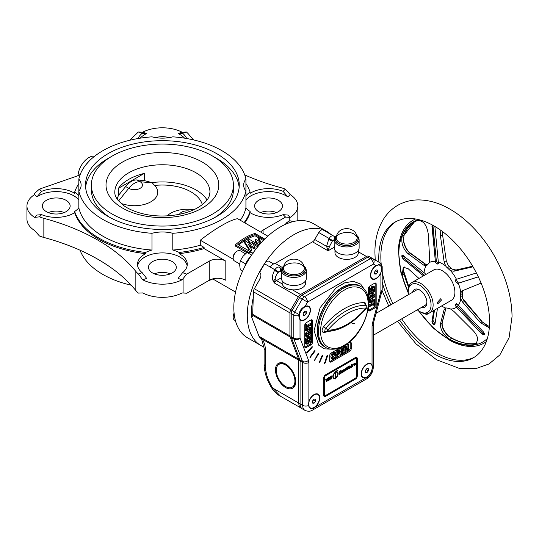 <?xml version="1.0" encoding="UTF-8"?>
<svg xmlns="http://www.w3.org/2000/svg" width="539" height="539" viewBox="0 0 539 539"><rect width="100%" height="100%" fill="white"/><g stroke="black" fill="none" stroke-linecap="round" stroke-linejoin="round"><path stroke-width="0.81" d="M365.954 305.411L366.055 305.485A2.163 1.253 120 0 0 365.557 305.296A61.466 35.486 120 0 0 345.64 311.219A61.466 35.486 120 0 0 325.731 328.285A2.196 0.546 40.5 0 1 327.725 330.205C333.762 323.164 340.163 317.673 346.934 313.732C353.712 309.851 360.113 307.944 366.149 308.018A2.196 0.546 40.5 0 1 366.264 308.551C353.18 323.528 339.799 331.182 326.135 331.498L326.135 331.498A2.196 1.711 -89 0 0 327.725 330.205C340.533 329.922 353.341 322.531 366.149 308.018A2.196 1.711 91 0 0 365.557 305.296A2.196 1.711 91 0 1 364.964 302.574L366.459 305.97M286.505 272.795A10.423 6.017 0 0 0 298.188 274.014A10.423 6.017 0 0 0 304.272 268.132L304.272 268.132C304.764 267.822 303.828 266.684 301.469 264.703C295.668 260.795 283.15 263.921 283.48 268.132L283.48 268.132A10.423 6.017 0 0 0 286.505 272.795M336.282 237.645L336.282 237.645A10.423 6.017 0 0 0 339.307 242.307A10.423 6.017 0 0 0 350.99 243.527A10.423 6.017 0 0 0 357.074 237.645L357.074 237.645C357.566 237.342 356.629 236.197 354.271 234.216C348.039 230.018 335.298 234.067 336.282 237.645C337.01 225.639 356.367 225.666 357.074 237.645M291.235 336.956A1.098 0.815 159 0 1 290.11 336.969L298.606 359.142A4.393 2.533 -60 0 1 298.795 360.254L262.486 339.294L259.023 336.329L260.303 337.744M259.441 337.023A60.031 34.658 120 0 0 260.829 338.317M359.715 285.913A35.143 20.287 120 0 0 359.587 285.838A35.143 20.287 120 0 0 332.509 295.251A35.143 20.287 120 0 0 317.168 330.616A35.143 20.287 120 0 0 324.451 346.705A35.143 20.287 120 0 0 324.579 346.779M331.68 349.198L324.444 348.854L318.664 345.155L314.062 330.616L320.139 307.654L336.127 287.813L344.657 282.854L353.294 281.324L360.685 284.093L365.361 290.858M250.419 256.854A12.444 7.182 120 0 0 244.767 266.657M242.597 271.124L240.279 269.79L239.68 264.959L240.279 260.815L243.042 256.281L247.01 252.447L253.734 253.047M245.447 253.754L240.232 250.743A5.855 3.382 120 0 0 237.301 251.033A5.855 3.382 120 0 0 233.165 258.208A5.855 3.382 120 0 0 234.377 260.889L239.707 263.969M237.301 251.033L236.473 251.511A4.683 2.708 120 0 0 233.165 257.251L233.165 258.208M292.529 221.765L291.478 221.158A5.855 3.382 120 0 0 288.547 221.448L288.547 221.448A5.855 3.382 120 0 0 285.872 224.13M287.718 221.927L288.547 221.448L287.718 221.927A4.683 2.708 120 0 0 285.414 224.332M234.148 313.718A5.855 3.382 120 0 0 233.165 317.383A5.855 3.382 120 0 0 234.377 320.058L235.428 320.671M234.094 313.226A4.683 2.708 120 0 0 233.165 316.427L233.165 317.383M342.278 287.732A35.143 20.287 120 0 0 319.324 318.697A35.143 20.287 120 0 0 324.707 346.853L325.745 347.453A35.143 20.287 -60 0 1 320.355 319.29A35.143 20.287 -60 0 1 343.316 288.325A35.143 20.287 -60 0 1 360.881 286.586L359.85 285.987A35.143 20.287 120 0 0 342.278 287.732M376.033 313.388L416.31 290.137A8.786 5.073 60 0 1 420.204 290.305M285.596 364.991A13.179 7.607 60 0 1 294.2 376.599A13.179 7.607 60 0 1 292.178 387.164A13.179 7.607 60 0 1 285.596 386.51A13.179 7.607 60 0 1 276.985 374.895A13.179 7.607 60 0 1 279.007 364.337A13.179 7.607 60 0 1 285.596 364.991M306.327 278.313A12.451 7.189 180 0 1 298.64 284.956A12.451 7.189 180 0 1 285.07 283.399A12.451 7.189 180 0 1 281.419 278.313L281.419 270.248A12.451 7.189 180 0 0 285.07 275.328A12.451 7.189 180 0 0 298.64 276.884A12.451 7.189 180 0 0 306.327 270.248L306.327 278.313M336.983 234.91L334.921 237.194L334.227 239.761A12.451 7.189 180 0 0 337.872 244.841A12.451 7.189 180 0 0 351.441 246.404A12.451 7.189 180 0 0 359.129 239.761L359.129 247.832A12.451 7.189 180 0 1 351.441 254.475A12.451 7.189 180 0 1 337.872 252.912A12.451 7.189 180 0 1 334.227 247.832L334.119 239.7A2.931 2.392 -60 0 0 334.234 239.498M282.16 280.758L282.16 283.096A11.717 6.764 0 0 0 282.254 283.945A11.717 6.764 0 0 0 285.596 287.88A11.717 6.764 0 0 0 292.401 289.807A11.717 6.764 0 0 0 305.586 283.096L305.586 280.758M334.962 250.271L334.962 252.609A11.717 6.764 0 0 0 338.398 257.393A11.717 6.764 0 0 0 351.159 258.861A11.717 6.764 0 0 0 358.388 252.609L358.388 250.271M335.103 378.055A3.288 1.9 -60 0 1 333.897 378.014A3.288 1.9 -60 0 1 333.217 376.505A3.288 1.9 -60 0 1 335.103 372.779L335.103 372.442A3.692 2.129 120 0 0 332.934 376.667A3.692 2.129 120 0 0 333.695 378.358A3.692 2.129 120 0 0 335.103 378.385L335.056 378.021A3.288 1.9 -60 0 1 333.87 377.994M335.103 372.442L335.056 372.415A3.692 2.129 120 0 0 332.88 376.64A3.692 2.129 120 0 0 333.641 378.331A3.692 2.129 120 0 0 333.668 378.344M370.751 275.18A7.687 4.44 -60 0 1 374.106 267.438A7.687 4.44 -60 0 1 380.029 265.383A7.687 4.44 -60 0 1 381.619 268.9A7.687 4.44 -60 0 1 378.263 276.635A7.687 4.44 -60 0 1 372.341 278.697A7.687 4.44 -60 0 1 370.751 275.18M361.433 373.803A7.687 4.44 -60 0 1 364.788 366.069A7.687 4.44 -60 0 1 370.711 364.014A7.687 4.44 -60 0 1 372.301 367.531A7.687 4.44 -60 0 1 368.945 375.265A7.687 4.44 -60 0 1 363.023 377.327A7.687 4.44 -60 0 1 361.433 373.803M308.631 404.29A7.687 4.44 -60 0 1 311.987 396.556A7.687 4.44 -60 0 1 317.909 394.494A7.687 4.44 -60 0 1 319.499 398.018A7.687 4.44 -60 0 1 316.144 405.752A7.687 4.44 -60 0 1 310.221 407.807A7.687 4.44 -60 0 1 308.631 404.29M299.313 316.42A7.687 4.44 -60 0 1 302.669 308.685A7.687 4.44 -60 0 1 308.591 306.624A7.687 4.44 -60 0 1 310.181 310.147A7.687 4.44 -60 0 1 306.826 317.882A7.687 4.44 -60 0 1 300.903 319.937A7.687 4.44 -60 0 1 299.313 316.42M317.956 353.732L318.502 353.416L318.502 354.049L314.109 361.022L317.956 353.732L318.502 354.049M322.106 355.464L322.699 355.06L322.746 355.612L319.627 362.552L319.034 362.956L322.106 355.464M326.823 355.976L327.449 355.484L327.53 355.949L325.233 362.963L324.606 363.448L326.823 355.976M311.798 346.867L312.236 346.705L312.128 347.487L306.765 353.153L306.873 352.365L311.798 346.867M314.48 350.835L314.978 350.599L314.924 351.313L309.979 357.721L310.026 357.007L314.48 350.835M381.727 268.665L380.911 272.977A8.051 4.649 -60 0 1 372.159 279.013A8.051 4.649 -60 0 1 370.488 275.328A8.051 4.649 -60 0 1 376.006 265.572L379.638 264.737L381.477 266.987L381.727 268.665M372.516 367.355L371.256 372.328A8.051 4.649 -60 0 1 366.864 377.246A8.051 4.649 -60 0 1 362.841 377.644A8.051 4.649 -60 0 1 361.17 373.958A8.051 4.649 -60 0 1 364.687 365.853A8.051 4.649 -60 0 1 370.893 363.697A8.051 4.649 -60 0 1 372.045 364.937L372.516 367.355M319.762 397.863A8.051 4.649 -60 0 1 314.062 407.727A8.051 4.649 -60 0 1 310.04 408.124A8.051 4.649 -60 0 1 309.676 407.875L308.436 405.564L308.887 401.4A8.051 4.649 -60 0 1 318.091 394.177A8.051 4.649 -60 0 1 319.762 397.863M299.078 314.56C299.549 310.673 301.496 308.018 304.926 306.61A8.051 4.649 -60 0 1 308.773 306.307A8.051 4.649 -60 0 1 310.444 309.992A8.051 4.649 -60 0 1 306.927 318.098A8.051 4.649 -60 0 1 300.722 320.26A8.051 4.649 -60 0 1 300.021 319.681L298.896 316.481L299.078 314.56L292.131 310.552A4.393 2.533 120 0 0 291.222 313.61L291.222 336.606A4.393 2.533 120 0 0 291.404 337.717L299.9 359.89A4.393 2.533 120 0 1 300.088 361.002L300.088 403.846A10.982 6.34 120 0 0 302.359 408.872L304.953 410.368A10.982 6.34 -60 0 1 302.675 405.335L300.088 403.846M432.096 224.864L435.404 261.745A2.196 1.267 -120 0 0 435.404 261.759L435.404 261.738A2.196 1.267 -120 0 0 435.492 262.042A2.196 1.267 -120 0 0 437.964 263.948A2.196 1.267 -120 0 0 438.429 262.938A2.196 1.267 -120 0 0 438.409 262.634A2.196 1.267 -120 0 0 438.362 262.358A2.196 1.267 -120 0 0 438.355 262.338L434.899 226.643M435.492 262.042A2.931 0.755 -19.1 0 0 436.374 261.105L436.374 261.105A2.931 0.755 -19.1 0 0 436.341 261.044M427.804 264.817L425.224 264.225L409.68 252.892L408.124 253.795C402.923 248.769 400.949 242.907 402.188 236.203A68.851 39.751 -120 0 1 413.426 222.445A68.851 39.751 -120 0 1 417.671 220.532C423.176 220.397 426.679 224.716 428.182 233.495L429.711 259.016L429.192 262.668A7.324 4.224 60 0 1 428.357 263.915A25.623 14.796 60 0 0 427.319 264.959A7.324 4.224 60 0 1 426.652 265.525A7.324 4.224 60 0 1 426.154 265.74A26.135 15.092 -120 0 0 424.065 272.747L402.997 255.338L402.094 255.115L401.717 256.079L402.997 258.922L423.479 275.853M446.022 307.985L445.921 308.268A0.734 0.606 -165.2 0 1 445.692 308.577L444.156 309.467L445.672 308.032A7.324 4.224 60 0 1 447.235 308.106A25.623 14.796 60 0 0 448.906 308.443A7.324 4.224 60 0 1 450.591 309.029L453.905 311.434L472.905 330.387C475.694 333.25 477.325 336.215 477.783 339.28L476.018 344.01L474.859 344.434L476.745 343.343A68.851 39.751 60 0 1 451.695 338.283L447.141 334.955C443.233 330.394 441.522 326.385 442.007 322.928L445.928 307.991M412.638 292.259A10.248 5.916 60 0 1 419.672 289.969A10.248 5.916 60 0 1 426.915 302.527A10.248 5.916 60 0 1 421.424 307.473M426.895 301.894A8.786 5.073 60 0 1 425.096 305.35L373.332 335.238M431.059 304.912A16.109 9.298 -120 0 0 419.672 285.192A16.109 9.298 -120 0 0 408.279 291.767L408.279 290.568A17.571 10.147 60 0 1 411.917 282.524A17.571 10.147 60 0 1 425.46 287.233A17.571 10.147 60 0 1 433.127 304.912A17.571 10.147 60 0 1 429.489 312.957A17.571 10.147 60 0 1 420.703 312.088L419.672 311.488A16.109 9.298 -120 0 0 431.059 304.912M441.414 300.135L437.789 303.814L437.27 302.527L440.72 298.741L441.414 300.135M450.591 309.029A26.135 15.092 -120 0 0 456.466 307.196L481.731 333.917L484.009 334.739L484.413 333.762L483.557 332.064L458.291 305.35A26.135 15.092 -120 0 0 460.778 298.721A7.324 4.224 60 0 1 460.575 296.639L462.098 295.756A25.623 14.796 -120 0 0 462.118 294.752A25.623 14.796 -120 0 0 462.098 293.728L460.575 294.604A25.623 14.796 60 0 1 460.596 295.635A25.623 14.796 60 0 1 460.575 296.639M429.489 312.957L451.264 300.385A17.571 10.147 -120 0 0 454.903 292.347A17.571 10.147 -120 0 0 447.235 274.661A17.571 10.147 -120 0 0 433.693 269.958L411.917 282.524M396.044 221.556A78.337 45.229 -120 0 0 380.844 256.8A78.337 45.229 -120 0 0 381.154 263.773M382.198 271.636A78.337 45.229 -120 0 0 392.924 303.639M401.71 318.852A78.337 45.229 -120 0 0 474.354 357.189M399.635 320.051A78.337 45.229 -120 0 0 473.33 357.808A78.337 45.229 -120 0 0 489.553 321.951A78.337 45.229 -120 0 0 455.361 243.116A78.337 45.229 -120 0 0 394.999 222.135A78.337 45.229 -120 0 0 378.776 257.992A78.337 45.229 -120 0 0 378.89 262.163M382.198 282.113A78.337 45.229 -120 0 0 390.849 304.831M426.154 265.74L423.688 265.114L425.224 264.225A0.734 0.512 125.7 0 1 425.682 264.245L427.38 264.892A0.734 0.62 88.5 0 0 427.144 264.952M408.124 253.795L423.688 265.114M435.31 261.361A26.135 15.092 -120 0 0 429.192 262.668M472.663 266.212L456.007 270.012L453.905 271.225L450.591 270.679A7.324 4.224 60 0 1 448.906 269.325L450.948 268.146A25.623 14.796 -120 0 0 449.27 266.549L447.235 267.728A7.324 4.224 60 0 1 445.672 265.996A26.135 15.092 -120 0 0 438.268 261.961M445.672 265.996L444.156 261.934L446.258 260.721L448.185 265.37L449.27 266.549M446.258 260.721L442.553 234.761L440.451 235.974L444.156 261.934M440.451 235.974L440.814 230.315M453.905 271.225L473.02 266.818M476.388 272.95L456.466 279.296A26.135 15.092 -120 0 0 450.591 270.679M458.291 283.251L478.329 276.871L458.291 283.251A26.135 15.092 -120 0 1 460.778 292.751L462.388 290.784M481.098 283.096L462.833 290.561M404.304 234.755L404.095 235.314A0.734 0.499 19 0 1 404.082 235.428L404.277 234.889A0.734 0.546 21.5 0 0 404.304 234.755M202.32 204.652A40.452 23.352 0 0 0 190.988 191.864A40.452 23.352 0 0 0 154.599 185.463L152.025 182.593A47.587 27.476 180 0 1 196.034 189.977A47.587 27.476 180 0 1 207.057 199.942M259.192 238.171L255.048 235.779A52.707 30.433 120 0 0 246.458 239.579A52.707 30.433 120 0 0 238.73 244.976M257.056 243.796L255.082 241.088L255.082 239.889L258.504 244.632L248.681 238.959A54.176 31.275 120 0 0 248.061 239.309A54.176 31.275 120 0 0 247.852 239.431L251.268 244.43L245.333 241A54.176 31.275 120 0 0 244.504 241.56L249.597 249.463A54.176 31.275 120 0 0 248.317 250.514L237.861 244.477A54.176 31.275 -60 0 1 246.458 238.386A54.176 31.275 -60 0 1 255.048 234.553L264.076 239.761M260.243 241.998L258.43 239.66L258.43 238.447L261.853 242.927M248.385 252.34L235.381 244.827A54.176 31.275 -60 0 1 245.211 237.665A54.176 31.275 -60 0 1 255.048 233.475L264.757 239.08M263.349 240.502L259.259 238.144A54.176 31.275 120 0 0 258.43 238.447M261.341 242.638L255.91 239.498A54.176 31.275 120 0 0 255.082 239.889M260.007 244.127L258.828 242.489L260.566 243.493M262.486 241.405L262.176 241.007L262.621 241.263M151.978 233.299A84.192 48.604 0 0 1 78.842 191.076A24.888 14.371 0 0 0 81.126 185.066A24.888 14.371 0 0 0 78.842 179.056L78.842 207.811A24.888 14.371 0 0 1 74.651 211.47L74.651 212.662A24.888 14.371 180 0 1 41.658 214.65L36.921 215.054L34.597 217.379L39.448 216.853A29.281 16.904 0 0 0 43.848 218.322A190.348 109.895 180 0 1 97.957 240.199A190.348 109.895 180 0 1 135.848 271.434A29.281 16.904 0 0 0 138.388 273.974L142.208 272.7A24.888 14.371 180 0 1 137.499 264.285A24.888 14.371 180 0 1 145.645 253.653L145.645 252.454A24.888 14.371 0 0 1 151.978 250.035L151.978 233.299A24.888 14.371 0 0 1 172.797 233.299A84.192 48.604 0 0 0 245.932 191.076L245.932 207.811A24.888 14.371 0 0 0 250.123 211.47L250.123 212.662A24.888 14.371 180 0 0 250.938 213.161A24.888 14.371 180 0 0 283.116 214.65L287.853 215.054L290.184 217.379A29.281 16.904 0 0 0 297.824 205.986A29.281 16.904 0 0 0 290.184 194.599L285.326 189.142A29.281 16.904 0 0 0 280.927 187.68A190.348 109.895 180 0 1 244.719 174.912M78.842 199.976A24.888 14.371 0 0 0 73.836 195.825A24.888 14.371 0 0 0 36.921 196.924L33.977 193.986L39.414 189.108L41.658 191.352A24.888 14.371 180 0 1 73.836 192.834A24.888 14.371 180 0 1 74.651 193.333L74.651 192.14A24.888 14.371 0 0 1 78.842 195.792M138.119 138.523A24.888 14.371 180 0 1 142.208 133.295L146.689 133.551A24.888 14.371 0 0 0 140.207 138.173M184.567 138.173A24.888 14.371 0 0 0 179.986 134.541A24.888 14.371 0 0 0 178.086 133.551L182.115 132.21L186.386 132.021L182.566 133.295L178.086 133.551M182.566 133.295A24.888 14.371 180 0 1 186.656 138.523M78.842 179.056A84.192 48.604 0 0 1 102.855 150.698A84.192 48.604 0 0 1 151.978 136.832A24.888 14.371 0 0 0 172.797 136.832A84.192 48.604 0 0 1 245.932 179.056A24.888 14.371 0 0 0 243.648 185.066A24.888 14.371 0 0 0 245.932 191.076L245.932 179.056M290.184 194.599L287.853 196.924L283.116 191.352A24.888 14.371 180 0 0 250.123 193.333L250.123 192.14A24.888 14.371 0 0 0 245.932 195.792M287.853 196.924A24.888 14.371 0 0 0 286.142 195.825A24.888 14.371 0 0 0 245.932 199.976M182.566 272.7L186.784 274.108L182.115 279.768L178.086 278.427L182.566 272.7A24.888 14.371 180 0 0 187.276 264.285A24.888 14.371 180 0 0 179.986 254.125A24.888 14.371 180 0 0 179.13 253.653L179.13 252.454A24.888 14.371 0 0 0 172.797 250.035L172.797 233.299M187.141 265.781A24.888 14.371 0 0 0 179.986 257.116A24.888 14.371 0 0 0 154.073 253.728A24.888 14.371 0 0 0 137.634 265.781M142.208 272.7L146.689 278.427L142.66 279.768L138.388 273.974M155.778 137.634A13.913 8.031 180 0 1 168.997 137.634M170.371 273.852A13.913 8.031 0 0 0 154.403 273.852M152.55 272.956A13.913 8.031 180 0 1 148.481 267.277A13.913 8.031 180 0 1 157.065 259.859A13.913 8.031 180 0 1 172.224 261.597A13.913 8.031 180 0 1 176.3 267.277A13.913 8.031 180 0 1 167.71 274.695A13.913 8.031 180 0 1 152.55 272.956M34.597 194.599A29.281 16.904 0 0 0 26.95 205.986L26.95 219.137A29.281 16.904 180 0 0 34.597 230.53L39.448 235.981A29.281 16.904 0 0 0 43.848 237.45A190.348 109.895 180 0 1 97.957 259.326A190.348 109.895 180 0 1 135.848 290.561A29.281 16.904 0 0 0 138.388 293.101L142.66 292.92A29.281 16.904 0 0 0 182.115 292.92L186.784 293.236L209.253 280.267A11.717 6.764 180 0 1 225.821 280.267L225.821 261.139A11.717 6.764 180 0 0 209.253 261.139L209.253 280.267M94.702 156.162A15.375 8.873 120 0 0 88.881 157.57A15.375 8.873 120 0 0 78.027 175.68M91.374 185.066A71.013 40.998 0 0 0 135.215 222.944A71.013 40.998 0 0 0 212.602 214.057A71.013 40.998 0 0 0 233.4 185.066A71.013 40.998 0 0 0 189.566 147.187A71.013 40.998 0 0 0 112.173 156.074A71.013 40.998 0 0 0 91.374 185.066L91.374 189.849A71.013 40.998 0 0 0 110.185 217.641M216.745 216.449A76.868 44.38 0 0 0 239.255 185.066A76.868 44.38 0 0 0 191.803 144.061A76.868 44.38 0 0 0 108.029 153.682A76.868 44.38 0 0 0 85.519 185.066A76.868 44.38 0 0 0 132.971 226.07A76.868 44.38 0 0 0 216.745 216.449M239.148 187.457A76.868 44.38 0 0 0 214.589 157.273M110.185 157.273A76.868 44.38 0 0 0 108.029 158.466A76.868 44.38 0 0 0 85.627 187.457M326.823 231.413L313.361 223.645A65.886 38.04 120 0 0 280.415 226.906A65.886 38.04 120 0 0 237.369 284.969A65.886 38.04 120 0 0 247.475 337.764L260.93 345.539A65.886 38.04 -60 0 1 250.83 292.738A65.886 38.04 -60 0 1 293.876 234.681A65.886 38.04 -60 0 1 326.823 231.413A65.886 38.04 -60 0 1 330.939 234.478M264.063 347.028A65.886 38.04 -60 0 1 260.93 345.539M260.553 212.561A13.913 8.031 180 0 1 276.527 212.561M278.38 200.306A13.913 8.031 0 0 0 263.221 198.568A13.913 8.031 0 0 0 254.63 205.986A13.913 8.031 0 0 0 258.707 211.665A13.913 8.031 0 0 0 273.866 213.41A13.913 8.031 0 0 0 282.449 205.986A13.913 8.031 0 0 0 278.38 200.306M142.208 133.295L138.328 132.001L142.66 132.21A29.281 16.904 180 0 1 182.115 132.21M48.247 212.561A13.913 8.031 180 0 1 64.222 212.561M66.068 200.306A13.913 8.031 0 0 0 50.909 198.568A13.913 8.031 0 0 0 42.325 205.986A13.913 8.031 0 0 0 46.401 211.665A13.913 8.031 0 0 0 61.554 213.41A13.913 8.031 0 0 0 70.144 205.986A13.913 8.031 0 0 0 66.068 200.306M172.797 250.035A84.192 48.604 0 0 0 200.292 245.205L200.292 240.212C207.852 234.297 215.061 229.365 221.92 225.417C228.63 221.529 233.845 219.292 237.564 218.693L267.836 236.17M152.025 182.593L144.27 180.599L137.021 179.952A16.109 9.298 -60 0 0 125.634 186.528L118.385 195.542L118.385 188.354L144.27 173.41L144.27 180.599M144.27 173.41A47.587 27.476 0 0 0 128.74 179.386A47.587 27.476 0 0 0 118.385 188.354M117.118 199.107L118.385 195.542M200.292 240.212L233.279 259.259M269.992 266.926A52.707 30.433 -60 0 1 273.536 263.901M235.381 244.827L235.381 246.067L246.761 252.643M212.71 278.885L235.556 292.077M78.842 207.811A84.192 48.604 0 0 0 151.978 250.035M74.651 212.662A89.312 51.569 0 0 0 145.645 253.653M74.651 211.47A89.312 51.569 0 0 0 145.645 252.454M78.842 183.57A89.312 51.569 0 0 0 74.651 192.14M80.19 174.555L77.01 176.064L39.414 189.108M41.658 214.65L39.448 216.853M26.95 205.986A29.281 16.904 0 0 0 34.597 217.379M250.123 192.14A89.312 51.569 0 0 0 245.932 183.57M283.116 191.352L285.326 189.142M193.562 139.911A190.348 109.895 180 0 1 188.926 134.561A29.281 16.904 0 0 0 186.386 132.021M138.328 132.001L129.731 140.268M240.273 220.256A84.192 48.604 0 0 0 245.932 207.811M244.18 222.513A89.312 51.569 0 0 0 250.123 211.47M244.8 222.87A89.312 51.569 0 0 0 250.123 212.662M260.701 232.053A11.717 6.764 180 0 1 263.093 230.059L285.555 217.082L283.116 214.65M285.555 217.082L289.248 217.332L289.248 221.111M290.184 217.379L289.248 217.332M297.824 205.986L297.824 219.137A29.281 16.904 180 0 1 297.69 220.768M179.13 253.653A89.312 51.569 0 0 0 204.092 248.6L204.092 247.401L200.292 245.205M179.13 252.454A89.312 51.569 0 0 0 204.092 247.401M186.784 274.108L209.253 261.139M204.092 248.6L225.821 261.139M182.115 279.768A29.281 16.904 180 0 1 142.66 279.768M80.055 250.211A84.192 48.604 0 0 0 131.213 285.212M208.371 280.779A84.192 48.604 0 0 0 212.851 278.966M214.589 217.641A71.013 40.998 0 0 0 233.4 189.849L233.4 185.066M142.66 132.21L146.689 133.551M41.658 191.352L36.921 196.924M257.73 246.815L252.959 244.059M252.178 252.737L249.564 251.228A54.176 31.275 -60 0 1 251.659 249.53L248.243 244.241L254.186 247.671A54.176 31.275 -60 0 1 255.014 247.105L251.592 242.078L258.397 246.006M254.186 247.671L254.186 248.877L249.51 246.175M255.048 234.553L255.048 235.779M255.014 247.105L255.014 248.304A52.707 30.433 120 0 0 254.186 248.877M251.659 249.53L251.659 250.743A52.707 30.433 120 0 0 250.433 251.726M249.092 249.874L244.504 242.759L244.504 241.56M249.941 243.662L247.852 240.63L247.852 239.431M121.511 203.89L122.69 203.883A40.452 23.352 0 0 0 122.454 204.652M122.69 203.883A23.339 13.475 0 0 0 150.933 201.768A23.339 13.475 0 0 0 154.599 185.463M193.696 209.779A23.339 13.475 0 0 0 167.144 215.869M273.017 263.605L268.981 261.274A4.393 2.533 120 0 0 264.588 263.807L259.643 272.377C261.314 273.799 261.314 276.19 259.643 279.552L254.341 288.736A4.393 2.533 120 0 0 253.431 291.794L289.928 312.863A4.393 2.533 -60 0 1 290.838 309.804L292.131 310.552L299.63 297.562L307.52 302.116L373.412 264.076A4.393 3.584 -60 0 0 372.503 258.477L369.916 256.982A4.393 2.533 120 0 0 367.719 257.197L301.827 295.244A4.393 2.533 120 0 0 299.63 297.562L298.33 296.814A4.393 2.533 -60 0 1 300.526 294.496A1.098 0.633 60 0 1 301.281 295.615M328.11 232.848L323.164 229.991A4.393 2.533 120 0 0 318.771 232.525L314.729 239.518A4.393 2.533 -60 0 1 312.532 241.836L275.213 263.382A4.393 2.533 -60 0 1 273.03 263.611M259.023 336.329A4.393 2.533 120 0 0 259.003 336.275L251.565 316.865C252.542 316.993 252.926 316.494 252.717 315.382L290.11 336.969A4.393 2.533 -60 0 1 289.928 335.858L252.703 314.365L252.717 315.436M260.654 277.147A60.031 34.658 120 0 0 259.016 280.63M253.431 296.949A60.031 34.658 120 0 0 251.565 316.865M403.772 271.703L404.304 273.893A69.066 39.879 -120 0 0 408.757 286.903M448.253 335.999L452.066 338.249A69.066 39.879 -120 0 0 472.69 343.808M456.466 279.296L456.223 279.357A2.196 1.267 -120 0 0 456.216 279.364A2.196 1.267 -120 0 0 456.048 279.431A2.196 1.267 -120 0 0 456.028 279.445A2.196 1.267 -120 0 0 455.886 281.681A2.196 1.267 -120 0 0 457.854 283.339A2.196 1.267 -120 0 0 458.042 283.319A2.196 1.267 -120 0 0 458.049 283.312L458.042 283.319A2.931 2.136 -106.2 0 1 458.419 283.15A2.931 2.122 73 0 0 458.056 283.312L458.049 283.312M458.291 305.35L458.049 305.007A2.196 1.267 -120 0 0 458.042 304.993A2.196 1.267 -120 0 0 457.854 304.751A2.196 1.267 -120 0 0 456.028 304.036A2.196 1.267 -120 0 0 456.048 306.576A2.196 1.267 -120 0 0 456.216 306.839A2.196 1.267 -120 0 0 456.223 306.853L456.466 307.196M489.311 327.84L480.485 322.713L482.041 321.817L464.375 301.517L462.253 297.629A7.324 4.224 60 0 1 462.098 295.756A0.734 0.445 -177.5 0 0 462.314 295.46L462.253 297.629M464.463 301.416L462.833 302.406L480.485 322.713M462.833 302.406L460.778 298.721M477.19 343.235L476.745 343.343A0.734 0.586 -100.9 0 1 476.88 343.289C469.422 344.677 461.141 342.999 452.059 338.243A0.734 0.438 -62 0 1 452.066 338.249A0.734 0.438 -62 0 0 451.695 338.283L449.802 339.375A68.851 39.751 -120 0 0 474.859 344.434M449.802 339.375C443.348 334.78 440.228 329.598 440.451 323.824L442.007 322.928A0.734 0.613 -165.8 0 0 442.236 322.612L442.236 322.612C441.751 326.108 443.476 330.185 447.417 334.834L447.397 334.935M444.156 309.467L440.451 323.824M441.589 305.97A26.135 15.092 -120 0 0 445.672 308.032M433.733 310.511L431.941 321.635C432.662 324.208 433.646 325.145 434.899 324.444L437.486 308.342M434.643 324.869L434.899 324.444C434.111 324.862 433.127 323.926 431.961 321.621L431.941 321.635M427.811 313.61L426.881 314.648L420.009 311.69M408.636 287.375A68.851 39.751 60 0 1 404.082 274.122L402.188 275.213A68.851 39.751 -120 0 0 408.279 291.983M402.188 275.213L403.273 267.209L408.124 268.685L418.971 278.454M425.695 274.573A2.196 1.267 -120 0 0 424.591 273.071A2.196 1.267 -120 0 0 424.375 272.923A2.196 1.267 -120 0 0 424.361 272.916L424.065 272.747M460.575 294.604A7.324 4.224 60 0 1 460.778 292.751M447.235 267.728A25.623 14.796 60 0 1 448.906 269.325M442.452 231.521L442.553 234.761M450.948 268.146L452.147 269.143L456.007 270.012M408.279 291.767A16.109 9.298 -120 0 0 408.528 294.631M417.314 309.844A16.109 9.298 -120 0 0 419.672 311.488M403.004 255.338L404.883 259.043A2.931 1.961 129.6 0 0 403.024 258.909L402.262 255.055M484.17 334.618L481.731 333.917M456.23 306.853L457.207 306.145L456.405 307.048L457.321 306.273L482.661 333.122L481.751 333.904L456.405 307.048M432.905 225.302L432.911 225.356A2.931 0.775 174.5 0 1 431.961 226.036L432.224 224.931M425.682 264.245L410.145 252.919A0.734 0.512 -53.7 0 0 409.68 252.892C406.251 249.961 404.135 245.69 403.347 240.077L404.082 235.112A68.851 39.751 60 0 1 414.383 221.92L404.277 234.889A0.734 0.546 21.5 0 1 404.082 235.112L402.188 236.203M404.304 273.893L403.327 270.356L404.183 266.913M427.582 314.001L425.978 313.779M489.399 326.627L482.041 321.817L486.892 325.408L489.412 326.486M462.785 290.919A0.734 0.512 -150 0 1 462.738 291.087L462.462 291.774A0.734 0.512 -165.6 0 1 462.253 292.037L463.25 290.393M457.321 306.273L456.432 303.598M456.048 306.576L457.092 305.984M457.854 283.339A2.931 2.277 -91.2 0 1 458.507 283.123M458.965 283.036A2.931 2.035 72.4 0 0 458.561 283.103L478.309 276.824M432.911 225.356L436.341 260.957A2.931 0.862 -7.6 0 1 435.404 261.738L435.404 261.745A2.931 0.856 -8.2 0 0 436.341 260.964L436.341 260.957A2.931 0.862 -7.6 0 0 436.314 260.876M436.32 260.802A2.931 0.782 174.4 0 1 435.377 261.482L431.941 226.043M434.528 310.053L432.884 320.213A2.931 2.392 -170.8 0 1 431.961 321.621L433.76 310.491M403.516 270.14L403.886 273.414M463.284 290.38L462.738 291.087A0.734 0.512 -150 0 1 462.577 291.242M462.273 297.191L462.577 298.707M462.523 298.31L482.135 321.702M451.109 337.966A0.734 0.384 -61.3 0 1 451.446 337.913A0.734 0.384 -61.3 0 1 451.453 337.913L447.141 334.955M403.347 269.257A0.734 0.532 7.1 0 0 403.57 268.934L403.543 269.978A0.734 0.499 -3.7 0 0 403.475 269.783M403.347 240.077L403.543 238.44A0.734 0.337 3.1 0 0 403.475 238.285M403.886 235.644A0.734 0.499 19 0 0 404.082 235.428L403.543 238.44A0.734 0.337 3.1 0 1 403.327 238.662M355.376 357.579L355.423 357.606A2.634 1.523 -60 0 1 356.744 357.478A2.634 1.523 -60 0 1 357.29 358.684L357.29 375.899A2.634 1.523 -60 0 1 355.423 379.126L325.61 396.34A2.634 1.523 -60 0 1 324.289 396.475A2.634 1.523 -60 0 1 324.242 396.441A2.634 1.523 -60 0 1 323.696 395.235L323.696 378.021A2.634 1.523 -60 0 1 325.556 374.794L355.376 357.579A2.634 1.523 -60 0 1 356.69 357.445A2.634 1.523 -60 0 1 356.717 357.465M310.956 319.977A2.196 1.267 -60 0 1 312.054 319.87A2.196 1.267 -60 0 1 312.512 320.873L312.512 342.157A2.196 1.267 -60 0 1 310.956 344.845L306.3 347.534A2.196 1.267 -60 0 1 305.202 347.642A2.196 1.267 -60 0 1 304.744 346.638L304.744 325.361A2.196 1.267 -60 0 1 306.3 322.666L310.956 319.977M346.948 343.916L349.676 342.332A2.196 1.267 -60 0 1 350.774 342.225A2.196 1.267 -60 0 1 351.233 343.228L351.233 348.612A2.196 1.267 -60 0 1 349.676 351.3L331.249 361.939A2.196 1.267 -60 0 1 330.151 362.046A2.196 1.267 -60 0 1 329.7 361.042L329.7 355.666A2.196 1.267 -60 0 1 331.249 352.971L341.133 347.264M368.42 300.007L368.42 288.594A2.196 1.267 -60 0 1 369.97 285.906L374.632 283.218A2.196 1.267 -60 0 1 375.73 283.11A2.196 1.267 -60 0 1 376.182 284.114L376.182 305.391A2.196 1.267 -60 0 1 374.632 308.086L369.97 310.774A2.196 1.267 -60 0 1 368.871 310.882A2.196 1.267 -60 0 1 368.42 309.878L368.42 306.718M324.242 396.441L324.289 396.475A2.634 1.523 -60 0 1 323.744 395.262L323.696 395.235M323.696 378.021L323.744 395.262M323.744 378.048A2.634 1.523 -60 0 1 325.61 374.821L325.556 374.794M355.423 357.606L325.61 374.821M298.97 315.558A4.393 2.533 180 0 1 293.809 315.106L293.809 338.094A4.393 2.533 0 0 0 300.021 338.094A4.393 3.247 159 0 1 293.991 339.213L302.487 361.386A4.393 3.247 -21 0 0 308.517 360.268L300.021 338.094L300.021 319.681M380.911 272.977L380.911 291.397A4.393 2.533 0 0 0 382.198 289.598L382.05 290.73A4.393 1.523 -165.1 0 1 380.911 291.397L372.415 323.38A4.393 1.523 14.9 0 0 373.554 322.713L373.332 324.242A4.393 2.533 180 0 1 372.045 326.034L372.045 364.937M381.477 266.987A4.393 3.584 -60 0 0 380.002 262.81L368.622 256.234A1.098 0.896 120 0 1 368.999 256.78M306.886 325.509L310.444 323.454L311.475 324.054L311.475 320.281A2.196 1.267 120 0 0 311.407 319.795M304.811 347.116A2.196 1.267 120 0 0 305.263 346.934L309.925 344.246A2.196 1.267 120 0 0 311.475 341.558L311.475 341.133M311.475 339.058L311.475 337.07L306.3 340.055L306.3 339.3L308.328 338.128L308.328 335.325L306.3 336.498L306.3 335.743L311.475 332.758L311.475 330.414M308.921 336.592L310.444 335.716L311.475 336.309L311.475 333.513L308.921 334.988L308.921 337.785L311.475 336.309L311.475 337.07M311.475 328.5L311.475 324.054L306.886 326.701L306.886 324.586L305.856 323.986L305.263 324.323L306.3 324.923L306.886 324.586M348.753 350.633A2.196 1.267 120 0 0 350.195 348.012L350.195 342.636A2.196 1.267 120 0 0 350.128 342.15M334.962 358.603L348.645 350.7A2.196 1.267 120 0 0 348.652 350.7M329.767 361.528A2.196 1.267 120 0 0 330.218 361.346L333.318 359.553M368.487 310.356A2.196 1.267 120 0 0 368.939 310.174L373.594 307.486A2.196 1.267 120 0 0 375.151 304.798L375.151 283.514A2.196 1.267 120 0 0 375.083 283.036M355.423 358.469A1.583 0.916 -60 0 1 356.218 358.388A1.583 0.916 -60 0 1 356.542 359.115L356.542 376.33A1.583 0.916 -60 0 1 355.423 378.263L325.61 395.478A1.583 0.916 -60 0 1 324.815 395.559A1.583 0.916 -60 0 1 324.491 394.838L324.491 377.617A1.583 0.916 -60 0 1 325.61 375.683L355.423 358.469M309.932 337.96L311.131 338.633L309.298 338.33M311.131 338.633L311.609 339.9L311.212 342.063L310.363 342.555L309.325 341.955L309.979 339.61M309.979 339.705L311.016 340.304L310.134 339.509L308.618 343.107L307.668 344.03L306.657 344.138L305.626 343.538L305.135 342.332L305.472 340.399L306.179 339.988M306.556 342.649L308.065 339.038M306.3 336.498L305.263 335.905L305.263 335.143L306.246 334.578M310.221 332.287L311.475 332.758L311.475 333.513M306.3 340.055L305.263 339.462L305.263 338.701L307.297 337.529L307.297 335.925M308.51 327.827L310.093 327.476L311.131 328.076L309.541 328.426L308.51 327.827L306.886 328.763M311.131 328.076L311.609 329.39L311.131 331.249L309.541 332.738L306.3 334.611L305.263 334.012L305.263 333.257L309.554 330.515L309.972 328.952M309.979 329.134L311.016 329.733L310.592 328.837L306.3 331.054L305.263 330.454L305.593 329.511M311.475 324.808L306.886 327.456L306.886 329.578L306.3 329.915L305.263 329.322L305.263 324.323M331.66 358.907L330.811 356.818L331.438 354.13L333.102 352.351L334.665 352.135L335.81 352.802L336.437 354.763L335.81 357.445L334.14 359.23L332.469 359.372L331.849 357.411L332.475 354.729L334.14 352.951L335.81 352.802M336.12 353.166L336.12 350.761L339.152 349.818M338.782 349.602L340.432 351.287L339.974 352.89L337.812 354.763L337.812 356.959L337.158 357.337L336.12 356.724M341.746 352.809L343.33 351.893L344.367 352.493L344.367 353.173L341.086 355.066L340.055 354.467L340.055 352.749M340.055 350.296L340.055 348.49L343.33 346.597L344.367 347.197L344.367 347.877L341.746 349.393L341.746 351.057L344.165 349.656L344.165 350.337L341.746 351.738L341.746 354.008L344.367 352.493M341.746 349.858L343.134 349.056L344.165 349.656M347.062 347.958L347.062 344.441L347.722 344.064L348.753 344.664L348.753 350.64L347.972 351.091L345.742 347.224L345.742 352.378L345.088 352.755L345.088 346.779L346.065 346.213L348.1 349.771L348.1 345.041L348.753 344.664M347.972 351.091L346.941 350.491L345.742 348.416M345.088 352.755L344.05 352.162L344.05 350.404M344.05 349.589L344.05 348.059M344.05 347.015L344.05 346.179L345.034 345.614L346.065 346.213M368.528 305.276L373.008 302.696L373.008 301.395M374.302 300.641L374.632 305.829L374.039 306.165L373.008 305.573L373.008 304.65M368.501 300.883L369.323 301.362L369.801 302.675L368.561 301.894M368.42 299.731L369.673 297.872M369.303 301.314L373.594 299.098L374.632 299.697L374.632 300.452L371.391 302.325L369.801 302.675M372.597 294.227L373.594 293.654L374.632 294.247L374.632 295.008L369.458 297.993L369.458 297.238L368.42 296.639L370.973 295.163L370.973 293.56M368.42 293.843L369.458 294.442L369.458 293.681L368.42 293.088L369.963 292.192M371.829 291.114L373.466 290.171M368.42 290.326L369.323 290.851L369.801 292.118L368.42 291.1M368.42 289.025L368.683 288.089L369.532 287.597L370.569 288.197L369.916 290.447L370.798 291.242L372.314 287.644L373.257 286.721L374.268 286.613L374.76 287.819L374.423 289.753L373.581 290.238L374.174 288.224L373.338 287.503L370.913 292.01L369.801 292.118M369.761 290.642L371.277 287.051L372.227 286.121L373.231 286.014L374.268 286.613M373.581 290.238L372.55 289.645L373.136 287.624M356.542 359.115L356.495 359.082A1.583 0.916 120 0 0 356.191 358.374M356.495 359.082L356.542 376.33M355.423 378.263L355.376 378.237A1.583 0.916 120 0 0 356.495 376.296M355.376 378.237L325.61 395.478M324.795 395.545A1.583 0.916 120 0 0 325.556 395.451M376.006 265.572L373.412 264.076A4.393 2.533 -120 0 0 370.306 258.693A4.393 2.533 -60 0 1 372.503 258.477L380.002 262.81A4.393 2.533 -60 0 1 380.911 264.817M309.325 341.901L310.363 342.501L311.016 340.304M310.72 339.435L310.134 339.509M305.135 342.332L306.165 342.932L306.509 340.998L307.345 340.513L306.758 342.528L307.587 343.249L310.019 338.741M306.657 344.138L306.165 342.932M305.472 340.399L306.509 340.998M306.428 339.981L307.345 340.513M306.772 342.777L307.587 343.249L307.048 343.309M307.378 341.43L308.416 342.029M307.654 340.075L308.692 340.668M305.263 335.143L306.3 335.743M305.263 338.701L306.3 339.3M307.297 337.529L308.328 338.128M305.263 333.257L306.3 333.85L309.541 331.977L310.592 331.108L311.016 329.733M306.3 334.611L306.3 333.85M308.51 331.384L309.541 331.977M309.554 330.515L310.592 331.108M305.263 329.7L306.3 330.299L309.541 328.426M306.3 331.054L306.3 330.299M306.3 329.915L306.3 324.923M333.102 352.351L334.14 352.951M331.438 354.13L332.475 354.729M335.615 352.688L334.78 352.203M330.811 356.818L331.849 357.411M337.427 350.006L338.458 350.606L337.158 351.361L336.12 350.761M338.984 349.676L340.015 350.276L338.458 350.606M337.158 357.337L337.158 351.361M340.055 348.49L341.086 349.09L344.367 347.197M341.086 355.066L341.086 349.09M347.062 344.441L348.1 345.041M344.05 346.179L345.088 346.779M368.474 306.132L369.458 306.698L374.039 304.05L374.039 306.165M369.458 306.698L369.458 305.943L368.521 305.404M373.008 302.696L374.039 303.295L374.039 301.173L374.632 300.836M369.458 305.943L374.039 303.295M368.764 298.902L369.801 299.495L374.632 296.14L374.632 296.901L370.34 299.637L369.916 301.018L370.34 301.914L374.632 299.697M369.323 301.362L369.801 299.495M370.408 297.447L371.391 298.013M373.648 295.574L374.632 296.14M369.458 297.993L368.42 297.4M370.973 295.163L372.011 295.763L372.011 292.967L369.458 294.442M369.458 297.238L372.011 295.763M373.716 290.164L374.632 290.696L374.632 291.451L372.597 292.623L372.597 295.426L374.632 294.247M369.458 293.681L374.632 290.696M368.683 288.089L369.72 288.688L370.569 288.197M369.323 290.851L369.72 288.688M369.929 290.743L370.798 291.242L370.205 291.316M370.576 289.477L371.607 290.076M370.812 288.284L371.849 288.884M371.277 287.051L372.314 287.644M372.227 286.121L373.257 286.721M372.55 289.584L373.581 290.184M373.15 287.631L374.174 288.224M373.877 287.442L373.338 287.503M335.682 378.594L335.399 378.951M337.731 370.286L335.346 371.607L335.399 378.257L335.682 371.802L337.731 370.286L335.399 371.634L335.399 378.257M329.531 379.975L328.958 377.516L329.43 377.239L329.807 378.944L330.205 376.795L330.838 376.431L331.236 378.149L331.606 375.986L332.085 375.71L331.519 378.829L330.939 379.16L330.522 377.32L330.09 379.651L329.531 379.975L328.918 377.556M328.042 379.833L328.399 377.778L328.871 377.502L328.359 380.649L327.779 380.985L327.362 379.139L326.93 381.477L326.378 381.794L325.799 379.341L326.27 379.065L326.647 380.763L327.045 378.621L327.678 378.25L328.076 379.975L328.446 377.812L329.43 377.239M329.774 378.802L330.151 376.768L330.838 376.431M331.202 378.007L331.552 375.959L332.085 375.71M330.939 379.16L330.501 377.428M326.378 381.794L325.745 379.308L326.27 379.065M326.621 380.622L326.991 378.587L327.678 378.25M327.779 380.985L327.341 379.247M354.244 364.836L355.444 364.512L354.622 365.523L353.752 365.031L354.763 363.273L355.538 363.751L354.298 364.815L354.588 365.092M354.574 365.496L353.752 365.031L354.574 365.496M347.163 369.734L346.745 367.187L347.298 366.924L347.621 368.885L348.578 366.129L349.191 365.833L347.877 369.383L347.163 369.734M347.601 368.77L348.578 366.129M345.088 370.691L344.819 370.037L345.762 368.467L346.705 368.972M346.759 368.999L345.816 370.61L345.115 370.704L344.872 370.071L345.816 368.501L346.759 368.999L346.483 368.4M340.904 371.688L339.664 372.867L339.664 373.655L341.059 372.853L341.059 373.318L339.172 374.41L339.119 371.587L340.944 370.536L340.998 371.027L339.664 371.795L339.664 372.402L340.904 371.688L339.664 372.348M339.664 373.594L341.059 372.853M342.642 372.402L342.07 372.772L341.497 372.314L341.497 371.027L341.989 370.744L342.272 372.26L342.642 370.367L343.134 370.077L343.134 372.119L342.588 372.213M342.07 372.772L341.443 372.281L342.016 372.739L341.443 372.281L341.443 371L341.989 370.744M341.942 371.654L342.225 372.227L342.588 370.333L343.134 370.077M343.579 371.802L343.579 369.767L344.724 369.181L344.125 371.546L343.579 371.802M344.077 369.761L344.441 369.228M349.993 368.164L348.848 368.278L350.182 366.581L349.009 367.16L349.892 366.082L350.673 366.237L350.518 367.861L349.912 367.921M349.4 368.541L348.794 368.245L349.346 368.508L348.794 368.245L350.094 366.756L349.851 366.5M350.748 367.665L351.266 364.573L351.772 364.283L351.307 367.403L350.748 367.665M352.203 366.823L351.832 365.004L352.378 364.748L352.58 365.988L353.752 363.892L352.203 366.823M352.526 365.961L352.782 365.348M337.387 371.971L337.333 371.937A3.692 2.129 120 0 0 337.333 371.937A3.692 2.129 120 0 0 335.925 371.91L335.972 372.274A3.288 1.9 -60 0 1 337.185 372.314A3.288 1.9 -60 0 1 337.764 374.672A3.288 1.9 -60 0 1 335.972 377.549L335.972 377.886A3.692 2.129 120 0 0 338.027 374.645A3.692 2.129 120 0 0 337.387 371.971A3.692 2.129 120 0 0 335.972 371.944L335.972 372.274M337.158 372.301A3.288 1.9 -60 0 1 337.704 374.666A3.288 1.9 -60 0 1 335.925 377.522L335.972 377.886M303.194 314.459L304.744 315.355L303.194 315.214L303.194 313.146L304.744 311.212L306.3 311.353L306.3 313.422L304.023 312.108M304.744 315.355L306.3 313.422M315.618 401.292L315.618 399.224L314.062 399.082L312.512 401.016L312.512 403.084L314.062 403.226L315.618 401.292L313.341 399.978M368.42 370.805L368.42 368.737L366.864 368.595L365.314 370.529L365.314 372.597L366.864 372.739L368.42 370.805L366.143 369.491M374.632 273.212L376.182 274.108L374.632 273.974L374.632 271.899L376.182 269.965L377.738 270.106L377.738 272.175L375.461 270.868M376.182 274.108L377.738 272.175M334.146 353.624L335.292 353.591L335.716 355.181L334.146 358.543L333.122 358.671L332.57 357L332.994 354.918L334.146 353.624M339.334 351.017L339.711 351.718L339.415 352.796L337.812 354.083L337.812 351.664L339.455 351.057M354.298 364.869L354.642 365.119L354.958 364.627M355.012 364.654L355.444 364.512M354.622 365.523L353.8 365.058L353.955 364.175M354.008 364.202L354.81 363.306L355.538 363.751M347.217 369.761L346.745 367.187M346.793 367.214L347.298 366.924M348.632 366.156L349.191 365.833M339.172 374.41L339.119 371.587M339.172 371.62L340.998 370.562M341.989 371.681L342.225 372.227M343.633 371.836L343.579 369.767M343.633 369.794L344.125 369.511M349.063 367.187L349.946 366.116L350.673 366.237M350.795 367.699L351.266 364.573M351.32 364.607L351.826 364.31M352.257 366.857L351.832 365.004M351.879 365.031L352.378 364.748M352.836 365.375L353.254 364.182M353.308 364.209L353.8 363.926M314.062 403.226L312.512 402.33M366.864 372.739L365.314 371.843M335.716 355.181L334.679 354.581L334.254 352.991M334.679 354.581L332.718 358.118M334.146 358.543L333.109 357.95M338.721 351.152L339.711 351.718M338.674 351.125L338.377 352.196L337.252 353.207M339.415 352.796L338.377 352.196M354.345 364.465L355.046 364.007L354.743 363.737L354.345 364.465M345.816 368.892L345.364 369.815L345.816 370.212L346.267 369.289L345.762 368.858M345.364 369.815L345.816 370.212L346.213 369.262M350.054 367.268L349.339 367.955M354.359 364.404L354.992 364.034M345.317 369.781L345.762 370.185M301.779 408.454L280.57 396.286L272.694 388.026C267.971 380.568 265.538 373.183 265.404 365.887L265.404 350C265.41 346.557 264.433 342.986 262.486 339.294L261.786 339.691L260.283 337.724M252.703 314.365L253.431 291.794M280.57 396.286C277.753 394.919 274.937 392.365 272.114 388.632L272.114 388.632C266.94 380.521 264.272 372.341 264.117 364.094L264.117 348.207A4.393 2.533 -0 0 0 265.404 350M272.114 388.632L272.694 388.026L298.795 403.098A1.098 0.633 -0 0 0 300.088 403.206M334.827 237.369A2.931 2.392 120 0 0 333.89 236.183L323.164 229.991M312.532 241.836L328.062 250.803L329.531 246.37L332.28 241.196L328.743 239.154L326.6 246.37L328.062 250.803L334.227 247.246M264.588 263.807L274.944 269.783A4.393 2.533 -60 0 1 279.337 267.25L279.714 267.465A2.931 2.392 120 0 1 280.32 271.198L281.419 271.353M282.254 283.945L276.46 280.597A4.393 2.533 60 0 1 275.22 279.586C274.998 277.679 275.955 275.308 278.097 272.478L274.567 270.437C272.464 274.304 271.919 277.646 272.929 280.462L274.263 282.921L275.22 279.586A2.931 1.442 157 0 0 272.929 280.462M279.943 270.982L280.32 271.198L278.097 272.478L279.943 270.982A2.931 2.392 -60 0 0 279.337 267.25L279.714 267.465M329.531 246.37A2.931 0.977 180 0 0 326.6 246.37L314.729 239.518M323.737 326.371A2.196 0.546 40.5 0 0 325.731 328.285A2.163 1.253 120 0 0 325.489 331.391L325.489 331.391A2.163 1.253 120 0 0 325.731 331.431A2.196 1.711 -89 0 0 326.135 331.498L325.327 331.364A2.196 1.711 -89 0 0 323.737 332.664C321.554 331.822 321.554 329.727 323.737 326.371C330.212 318.818 337.077 312.93 344.347 308.699C351.617 304.535 358.489 302.494 364.964 302.574M245.656 263.921L240.279 260.815M251.585 255.088L247.01 252.447M344.347 290.123C351.313 284.996 367.834 283.703 368.164 303.868C367.834 324.411 351.313 342.198 344.347 345.115C337.38 350.242 320.86 351.529 320.537 331.364C320.86 310.828 337.38 293.034 344.347 290.123M303.868 266.219A11.359 6.556 180 0 1 301.907 273.974A11.359 6.556 180 0 1 285.845 273.974A11.359 6.556 180 0 1 283.885 266.219M356.67 235.738A11.359 6.556 180 0 1 354.709 243.493A11.359 6.556 180 0 1 338.647 243.493A11.359 6.556 180 0 1 336.686 235.738M303.787 265.976A11.514 6.65 180 0 1 302.015 274.061A11.514 6.65 180 0 1 285.731 274.061A11.514 6.65 180 0 1 283.965 265.976M356.589 235.489A11.514 6.65 180 0 1 354.817 243.574A11.514 6.65 180 0 1 338.539 243.574A11.514 6.65 180 0 1 336.767 235.489M285.596 364.034C282.625 361.851 275.584 361.298 275.449 369.889C275.584 378.641 282.625 386.22 285.596 387.467C288.56 389.65 295.601 390.196 295.736 381.605C295.601 372.853 288.56 365.274 285.596 364.034M279.087 364.29A13.253 7.654 60 0 1 279.741 363.825C280.078 362.888 282.099 363.124 285.818 364.532C294.543 368.885 298.175 385.654 292.994 386.773A13.253 7.654 60 0 1 292.259 387.117M418.79 219.649A69.363 40.048 -120 0 0 398.867 253.714A69.363 40.048 -120 0 0 408.299 292.562M398.341 252.717A70.959 40.971 60 0 1 398.368 250.723A70.959 40.971 60 0 1 415.535 218.982M486.326 341.598A70.959 40.971 60 0 1 450.254 340.594L433.376 328.217L418.325 310.626M135.848 271.434L135.848 290.561M122.528 162.05A56.373 32.549 0 0 0 122.528 208.081A56.373 32.549 0 0 0 202.246 208.081A56.373 32.549 0 0 0 202.246 162.05A56.373 32.549 0 0 0 122.528 162.05M128.74 172.81A47.587 27.476 0 0 0 114.8 192.241C114.639 194.336 115.595 196.883 117.67 199.881L123.182 205.204C128.215 208.937 134.831 211.8 143.03 213.808C161.329 218.376 184.695 215.546 197.853 207.643C203.998 203.883 207.758 200.117 209.132 196.358L209.974 192.241A47.587 27.476 0 0 0 180.599 166.854A47.587 27.476 0 0 0 128.74 172.81M43.848 218.322L43.848 237.45M263.093 230.059L263.093 233.434M183.092 278.616L183.092 292.994M125.634 186.528L128.74 188.32A16.109 9.298 -60 0 1 134.433 183.273A16.109 9.298 -60 0 1 140.127 181.744A8.051 4.649 180 0 1 140.127 188.32A8.051 4.649 180 0 1 128.74 188.32L118.56 200.986M152.335 182.836L140.127 181.744L137.021 179.952M190.26 211.214A8.051 4.649 0 0 0 179.46 214.306M418.992 311.077A69.363 40.048 -120 0 0 487.377 338.445M423.533 275.82L402.997 258.922M462.462 291.774L462.314 293.425A0.734 0.404 177.6 0 1 462.098 293.728A7.324 4.224 60 0 1 462.253 292.037M403.327 270.356A0.734 0.499 -3.7 0 0 403.543 269.978L403.879 272.229M304.926 306.61L307.52 302.116A4.393 2.533 -120 0 0 304.414 296.74L301.827 295.244M308.517 360.268L308.887 362.498A4.393 2.533 180 0 1 302.675 362.498L302.675 405.335A4.393 2.533 180 0 0 308.436 405.564M308.887 401.4L308.887 362.498M371.256 372.328L367.382 376.943L313.55 408.03A4.393 2.533 60 0 1 312.64 410.038C310.552 411.5 307.991 411.607 304.953 410.368M372.045 326.034L372.415 323.38M367.719 257.197L370.306 258.693L304.414 296.74A4.393 2.533 -60 0 0 302.217 299.057L294.718 312.047A4.393 2.533 -60 0 0 293.809 315.106L291.222 313.61M299.9 359.89L302.487 361.386A4.393 2.533 -60 0 1 302.675 362.498L300.088 361.002M367.382 376.943A4.393 2.533 60 0 1 366.473 378.957L312.64 410.038M372.436 368.615A4.393 2.533 0 0 0 373.332 367.079C373.008 372.173 370.724 376.134 366.473 378.957M381.686 267.795A4.393 2.533 0 0 0 382.198 266.61L382.198 289.598M311.475 320.281L312.512 320.873M312.512 342.157L311.475 341.558M309.925 344.246L310.956 344.845M305.263 346.934L306.3 347.534M314.924 351.313L314.372 350.997M309.932 357.175L310.477 357.485M312.128 347.487L311.542 347.15M306.684 352.688L307.203 352.984M327.011 355.646L327.53 355.949M324.646 362.626L325.233 362.963M322.207 355.295L322.746 355.612M319.068 362.228L319.627 362.552M314.109 360.389L314.661 360.706M350.195 342.636L351.233 343.228M351.233 348.612L350.195 348.012M348.645 350.7L349.676 351.3M330.218 361.346L331.249 361.939M375.151 283.514L376.182 284.114M376.182 305.391L375.151 304.798M373.594 307.486L374.632 308.086M368.939 310.174L369.97 310.774M291.404 337.717L293.991 339.213A4.393 2.533 -60 0 1 293.809 338.094L291.222 336.606M313.55 408.03C311.913 408.912 310.626 408.865 309.676 407.875M370.333 300.984L371.371 301.584M338.29 353.806L337.812 353.53M301.065 408.124A10.982 6.34 -60 0 1 298.795 403.098L298.795 360.254A1.098 0.633 0 0 0 300.034 360.382M367.167 257.521A1.098 0.633 -120 0 0 366.426 256.456A4.393 2.533 -60 0 1 368.622 256.234L368.622 256.234M358.388 251.814L366.426 256.456L300.526 294.496L292.401 289.807M281.419 277.733L276.46 280.597A4.393 2.533 120 0 0 274.263 282.921L298.33 296.814L290.838 309.804L254.341 288.736M291.269 312.964A1.098 0.633 180 0 1 289.928 312.863L289.928 335.858A1.098 0.633 180 0 0 291.222 335.965M259.003 336.275L298.606 359.142A1.098 0.815 -21 0 0 299.63 359.176M350.202 322.605L354.723 323.851M275.213 263.382L282.254 267.452M278.474 271.824L274.944 269.783L274.567 270.437M264.117 364.094A4.393 2.533 -0 0 0 265.404 365.887M334.584 237.901A2.931 2.392 -60 0 0 333.513 235.967L333.513 235.967A4.393 2.533 -60 0 0 329.12 238.501L318.771 232.525M328.743 239.154L329.12 238.501L332.657 240.542L332.28 241.196L334.227 240.077M332.657 240.542L334.119 239.7M342.009 327.813L323.737 332.664M325.745 347.453C328.48 349.285 334.665 350.896 344.044 345.782C365.092 334.759 377.421 294.766 360.881 286.586M284.181 265.397L282.119 267.681L281.419 270.248M359.129 239.761L358.442 237.207L356.373 234.91M293.593 386.348L292.178 387.164M378.418 264.454L380.029 265.383M369.511 363.32L370.711 364.014M316.71 393.8L317.909 394.494M307.392 305.93L308.591 306.624M462.314 293.425L462.314 295.46M398.368 250.723L400.915 272.646L408.36 293.357M438.551 263.814C437.917 263.659 437.196 262.756 436.374 261.105L436.341 260.964M375.218 260.047L374.915 252.616C374.854 240.428 377.455 229.722 382.71 220.485C386.409 214.158 391.321 209.166 397.452 205.5C403.947 201.748 411.041 199.888 418.736 199.908C429.111 200.05 439.44 203.082 449.715 209.017C456.897 213.134 463.769 218.369 470.331 224.723C479.333 233.461 487.182 243.574 493.865 255.048C505.69 275.672 511.754 296.174 512.05 316.575L509.085 337.63L499.869 354.911L489.048 363.953L475.748 368.663L459.727 368.541L436.603 359.796L416.128 343.976L397.519 321.271M89.157 161.087L85.802 164.873M382.084 290.595L388.734 306.058M403.657 271.029L408.825 286.674M482.661 333.122L484.702 334.416M458.804 283.11C457.665 282.571 456.877 281.203 456.432 279.007M404.883 259.043L424.53 275.247M432.891 320.186L434.986 323.905M452.059 338.243L451.446 337.913M445.921 308.268L442.236 322.612M426.484 313.779L427.616 313.954M404.243 266.906L403.57 268.934M410.145 252.919C407.349 251.336 403.704 244.106 403.57 239.835M373.332 324.242L373.332 367.079M382.05 290.73L373.554 322.713M380.002 262.81L382.198 266.61M372.503 258.477L369.916 256.982M299.684 319.236L300.903 319.937M309.015 407.113L310.221 407.807M361.824 376.633L363.023 377.327M371.142 278.003L372.341 278.697M264.117 348.207L261.786 339.691M280.415 363.522L279.007 364.337M303.572 265.397L305.64 267.694L306.327 270.248M304.272 268.132C303.565 256.153 284.208 256.119 283.48 268.132M366.055 305.485L366.264 308.551"/></g></svg>
